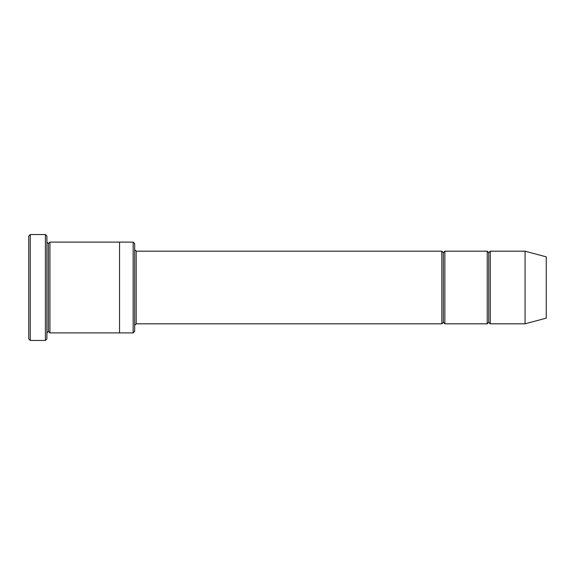 <?xml version="1.0" encoding="UTF-8"?>
<svg xmlns="http://www.w3.org/2000/svg" width="575" height="575" viewBox="0 0 575 575"><rect width="100%" height="100%" fill="white"/><g stroke="black" fill="none" stroke-linecap="round" stroke-linejoin="round"><path stroke-width="0.86" d="M136.182 323.818L134.672 325.328L136.182 323.818L441.844 323.818L443.354 322.302L443.354 252.698L441.844 251.182L441.844 323.818L441.844 251.182L443.354 252.698L444.87 251.182L444.87 323.818L443.354 322.302L441.844 323.818L136.182 323.818L136.182 251.182L136.182 323.818M134.672 249.672L136.182 251.182L441.844 251.182L136.182 251.182L134.672 249.672M28.75 236.052L28.75 338.948L30.267 340.457L30.267 234.542L28.75 236.052L30.267 234.542L30.267 340.457L45.396 340.457L46.906 338.948L46.906 236.052L45.396 234.542L45.396 340.457L45.396 234.542L30.267 234.542L45.396 234.542L46.906 236.052L46.906 338.948L45.396 340.457L30.267 340.457L28.75 338.948L28.75 236.052M134.672 331.38L134.672 243.62L133.156 242.104L133.156 332.896L134.672 331.38L133.156 332.896L133.156 242.104L49.932 242.104L49.932 332.896L48.422 331.38L48.422 243.62L46.906 242.104L48.422 243.62L49.932 242.104L119.542 242.104L119.542 332.896L133.156 332.896L119.542 332.896L119.542 242.104L133.156 242.104L134.672 243.62L134.672 331.38M525.068 323.818L525.068 251.182L490.267 251.182L490.267 323.818L525.068 323.818L546.25 318.14L546.25 256.86L525.068 251.182L525.068 323.818L490.267 323.818L488.75 322.302L488.75 252.698L487.233 251.182L487.233 323.818L488.75 322.302L487.233 323.818L487.233 251.182L488.75 252.698L490.267 251.182L488.75 252.698L488.75 322.302L490.267 323.818L490.267 251.182L525.068 251.182L546.25 256.86L546.25 318.14L525.068 323.818M46.906 332.896L48.422 331.38L46.906 332.896M49.932 332.896L119.542 332.896L49.932 332.896L49.932 242.104L48.422 243.62L48.422 331.38L49.932 332.896M487.233 251.182L444.87 251.182L487.233 251.182M444.87 323.818L487.233 323.818L444.87 323.818L444.87 251.182L443.354 252.698L443.354 322.302L444.87 323.818"/></g></svg>
